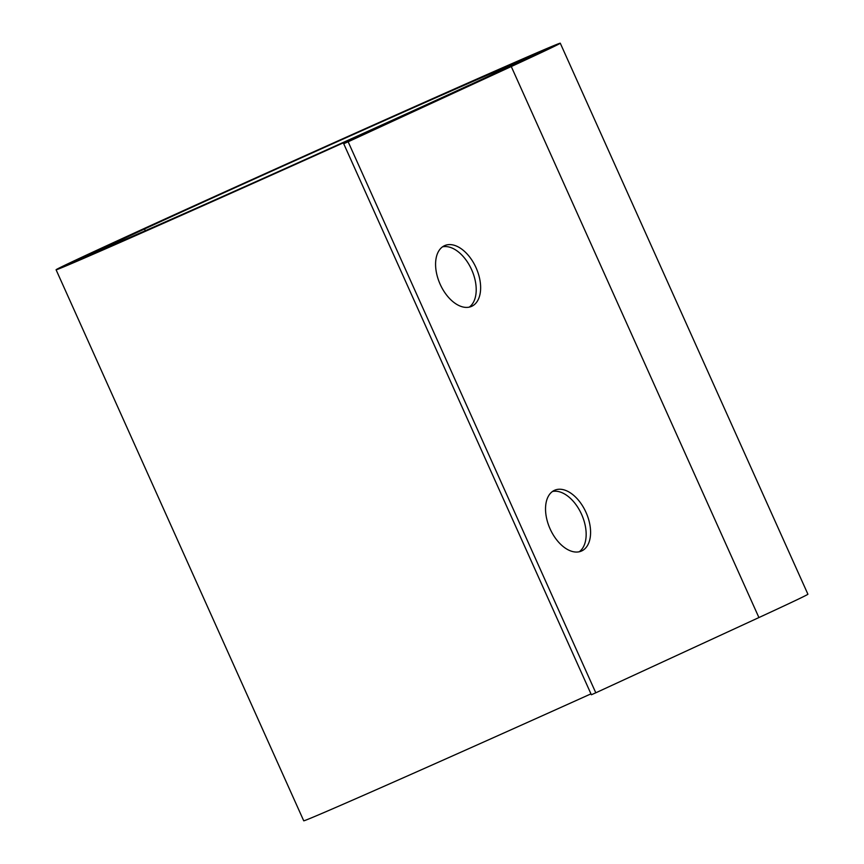 <?xml version="1.0" encoding="UTF-8"?>
<svg xmlns="http://www.w3.org/2000/svg" width="864" height="864" viewBox="0 0 864 864"><rect width="100%" height="100%" fill="white"/><g stroke="black" fill="none" stroke-linecap="round" stroke-linejoin="round"><path stroke-width="1.3" d="M476.053 267.721A33.232 19.764 -113.9 0 1 471.571 306.374A33.232 19.764 -113.9 0 1 440.165 284.278A33.232 19.764 -113.9 0 1 444.658 245.614A33.232 19.764 -113.9 0 1 476.053 267.721M469.249 307.13A33.232 19.764 66.1 0 0 471.625 269.676A33.232 19.764 66.1 0 0 442.541 246.823M586.008 512.374A33.232 19.764 -113.9 0 1 581.515 551.027A33.232 19.764 -113.9 0 1 550.12 528.93A33.232 19.764 -113.9 0 1 554.602 490.266A33.232 19.764 -113.9 0 1 586.008 512.374M579.204 551.783A33.232 19.764 66.1 0 0 581.58 514.339A33.232 19.764 66.1 0 0 552.496 491.486M161.136 224.284A267.624 1.944 155.8 0 1 61.582 267.311A267.624 1.944 155.8 0 1 108.983 244.739A270.637 1.966 155.8 0 1 384.448 120.172A270.637 1.966 155.8 0 1 554.764 45.673A270.637 1.966 155.8 0 1 506.833 68.504A273.661 1.987 155.8 0 1 157.885 225.785A273.661 1.987 155.8 0 1 56.084 269.773A273.661 1.987 155.8 0 1 104.555 246.694A276.674 2.009 155.8 0 1 386.154 119.362A276.674 2.009 155.8 0 1 560.272 43.2A276.674 2.009 155.8 0 1 511.272 66.539L348.149 141.782L595.793 692.798L591.365 694.764L343.721 143.737L506.844 68.494A270.648 1.966 155.8 0 0 554.774 45.673A270.648 1.966 155.8 0 0 384.448 120.172A270.648 1.966 155.8 0 0 108.983 244.739L108.983 244.739A267.613 1.944 155.8 0 0 61.592 267.3L61.603 267.322A267.613 1.944 155.8 0 0 161.147 224.273A267.613 1.944 155.8 0 0 502.394 70.47A267.624 1.944 155.8 0 1 161.136 224.284M549.256 48.157A264.6 1.922 155.8 0 0 382.741 120.982A264.6 1.922 155.8 0 0 113.432 242.762A261.576 1.901 155.8 0 0 67.1 264.827L67.111 264.838A261.576 1.901 155.8 0 0 164.408 222.772A261.576 1.901 155.8 0 0 497.956 72.436L497.956 72.436A258.563 1.879 155.8 0 0 543.758 50.62A258.563 1.879 155.8 0 0 381.035 121.802A258.563 1.879 155.8 0 0 117.86 240.797L117.86 240.808A255.539 1.858 155.8 0 0 72.619 262.354A255.539 1.858 155.8 0 0 167.67 221.27A255.55 1.858 155.8 0 0 493.517 74.401L493.506 74.401A252.526 1.836 155.8 0 0 538.25 53.104A252.526 1.836 155.8 0 0 379.328 122.612A252.526 1.836 155.8 0 0 122.31 238.831L122.31 238.831A249.491 1.814 155.8 0 0 78.127 259.87A249.491 1.814 155.8 0 0 170.932 219.758A249.502 1.814 155.8 0 0 489.078 76.367L489.067 76.367A246.488 1.793 155.8 0 0 532.732 55.577A246.488 1.793 155.8 0 0 377.622 123.422A246.488 1.793 155.8 0 0 126.749 236.866L126.749 236.866A243.454 1.771 155.8 0 0 83.635 257.396L83.646 257.407A243.454 1.771 155.8 0 0 174.193 218.257A243.464 1.771 155.8 0 0 484.639 78.332L484.628 78.332A240.44 1.75 155.8 0 0 527.224 58.05L527.224 58.072A240.44 1.75 155.8 0 0 375.905 124.243A240.44 1.75 155.8 0 0 131.188 234.9L131.188 234.9A237.416 1.728 155.8 0 0 89.132 254.923L89.154 254.934A237.406 1.728 155.8 0 0 177.466 216.745A237.416 1.728 155.8 0 0 480.2 80.298A234.403 1.706 155.8 0 0 521.716 60.534L521.716 60.556A234.403 1.706 155.8 0 0 374.198 125.053A234.403 1.706 155.8 0 0 135.626 232.934L135.626 232.934A231.368 1.685 155.8 0 0 94.662 252.439L94.662 252.461A231.368 1.685 155.8 0 0 180.727 215.244A231.379 1.685 155.8 0 0 475.762 82.264A228.355 1.663 155.8 0 0 516.208 63.007L516.197 63.029A228.355 1.663 155.8 0 0 372.492 125.863A228.355 1.663 155.8 0 0 140.065 230.969L140.065 230.969A225.331 1.642 155.8 0 0 100.17 249.966L100.17 249.988A225.331 1.642 155.8 0 0 183.989 213.743A225.342 1.642 155.8 0 0 471.323 84.229A222.318 1.62 155.8 0 0 510.7 65.48A222.318 1.62 155.8 0 0 370.786 126.684A222.318 1.62 155.8 0 0 144.504 229.003A219.294 1.598 155.8 0 0 105.667 247.493A219.294 1.598 155.8 0 0 187.24 212.242A219.294 1.598 155.8 0 0 466.873 86.195L471.312 84.24A225.331 1.642 155.8 0 1 183.989 213.743A225.342 1.642 155.8 0 1 100.159 249.977A225.342 1.642 155.8 0 1 140.065 230.969A228.344 1.663 155.8 0 1 372.492 125.863A228.344 1.663 155.8 0 1 516.197 63.007A228.344 1.663 155.8 0 1 475.751 82.274A231.368 1.685 155.8 0 1 180.727 215.244A231.379 1.685 155.8 0 1 94.651 252.45A231.379 1.685 155.8 0 1 135.626 232.934A234.392 1.706 155.8 0 1 374.198 125.053A234.392 1.706 155.8 0 1 521.705 60.534A234.392 1.706 155.8 0 1 480.19 80.298A237.406 1.728 155.8 0 1 177.466 216.745A237.416 1.728 155.8 0 1 89.132 254.923A237.406 1.728 155.8 0 1 131.198 234.9A240.43 1.75 155.8 0 1 375.905 124.243A240.43 1.75 155.8 0 1 527.213 58.061A240.43 1.75 155.8 0 1 484.628 78.332A243.454 1.771 155.8 0 1 174.193 218.257A243.464 1.771 155.8 0 1 83.624 257.396A243.464 1.771 155.8 0 1 126.749 236.866A246.467 1.793 155.8 0 1 377.611 123.422A246.467 1.793 155.8 0 1 532.721 55.588A246.467 1.793 155.8 0 1 489.067 76.367A249.491 1.814 155.8 0 1 170.932 219.758A249.502 1.814 155.8 0 1 78.116 259.88A249.502 1.814 155.8 0 1 122.31 238.831A252.515 1.836 155.8 0 1 379.328 122.612A252.515 1.836 155.8 0 1 538.24 53.104A252.515 1.836 155.8 0 1 493.506 74.401A255.539 1.858 155.8 0 1 167.67 221.27A255.55 1.858 155.8 0 1 72.608 262.354A255.55 1.858 155.8 0 1 117.86 240.797A258.552 1.879 155.8 0 1 381.035 121.802A258.552 1.879 155.8 0 1 543.748 50.63A258.552 1.879 155.8 0 1 497.956 72.436A261.587 1.901 155.8 0 1 164.398 222.772A261.587 1.901 155.8 0 1 67.09 264.827A261.587 1.901 155.8 0 1 113.422 242.773A264.611 1.922 155.8 0 1 382.741 120.982A264.611 1.922 155.8 0 1 549.266 48.146A264.611 1.922 155.8 0 1 502.405 70.459L502.394 70.47A264.6 1.922 155.8 0 0 549.256 48.157L549.266 48.168M590.954 693.868A273.661 1.987 155.8 0 1 405.518 776.801A273.661 1.987 155.8 0 1 303.728 820.8L56.084 269.773M348.149 141.782L343.721 143.737M560.272 43.2L807.916 594.227A276.674 2.009 155.8 0 1 758.916 617.555L595.793 692.798M144.504 229.003L145.282 230.731M511.272 66.539L758.916 617.555"/></g></svg>
